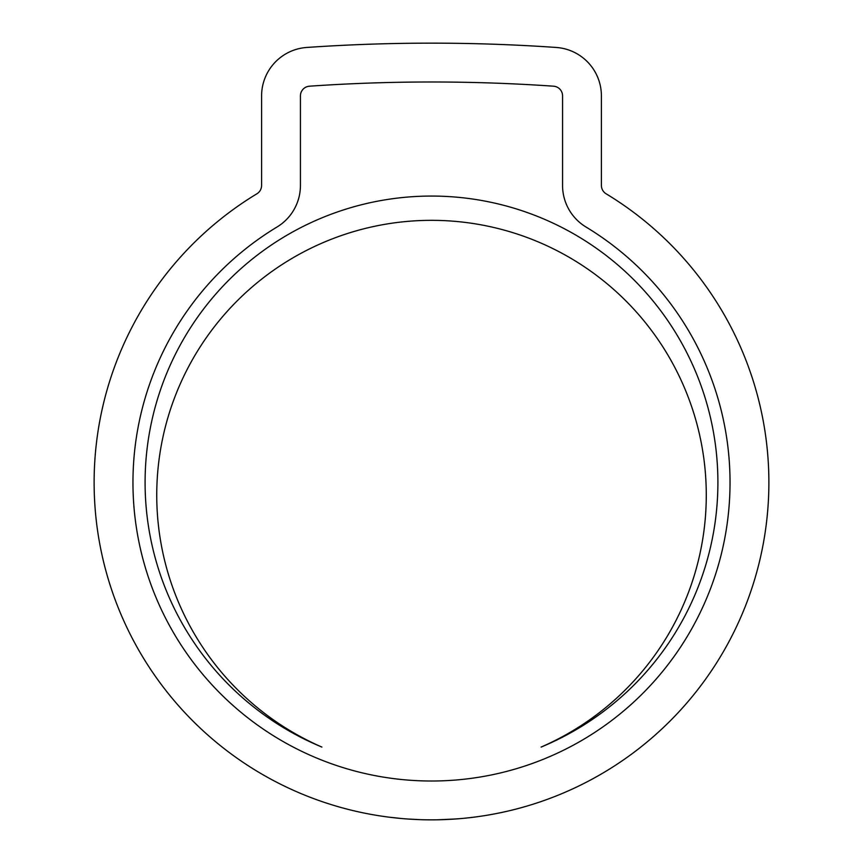 <?xml version="1.0" encoding="UTF-8"?>
<svg xmlns="http://www.w3.org/2000/svg" width="863" height="863" viewBox="0 0 863 863"><rect width="100%" height="100%" fill="white"/><g stroke="black" fill="none" stroke-linecap="round" stroke-linejoin="round"><path stroke-width="1.29" d="M706.279 495.114A274.779 274.779 0 0 1 541.101 747.078A286.408 286.408 0 0 0 431.5 196.063A286.408 286.408 0 0 0 321.899 747.078A274.779 274.779 0 0 1 431.5 220.335A274.779 274.779 0 0 1 706.279 495.114M132.956 482.471A298.544 298.544 0 0 0 431.5 781.015A298.544 298.544 0 0 0 585.988 227.012A48.544 48.544 0 0 1 562.568 185.469L562.568 95.879A9.709 9.709 0 0 0 553.528 86.192A1771.847 1771.847 0 0 0 309.472 86.192A9.709 9.709 0 0 0 300.432 95.879L300.432 185.469A48.544 48.544 0 0 1 277.012 227.012A298.544 298.544 0 0 0 132.956 482.471M768.879 482.471A337.379 337.379 0 0 0 606.085 193.776A9.709 9.709 0 0 1 601.403 185.469L601.403 95.879A48.544 48.544 0 0 0 556.204 47.454A1810.682 1810.682 0 0 0 306.796 47.454A48.544 48.544 0 0 0 261.597 95.879L261.597 185.469A9.709 9.709 0 0 1 256.915 193.776A337.379 337.379 0 0 0 431.5 819.85A337.379 337.379 0 0 0 768.879 482.471M378.674 815.686L379.731 815.859M372.32 814.618L369.493 814.1M368.177 813.852L370.68 814.327M404.52 818.771L407.703 819.009M389.094 817.175L401.726 818.534M437.617 819.796L456.096 818.955M449.008 819.397L459.364 818.696M455.481 818.998L461.338 818.523M494.531 813.906L489.515 814.823M456.743 818.901L447.8 819.451M421.025 819.688L407.875 819.019"/></g></svg>
